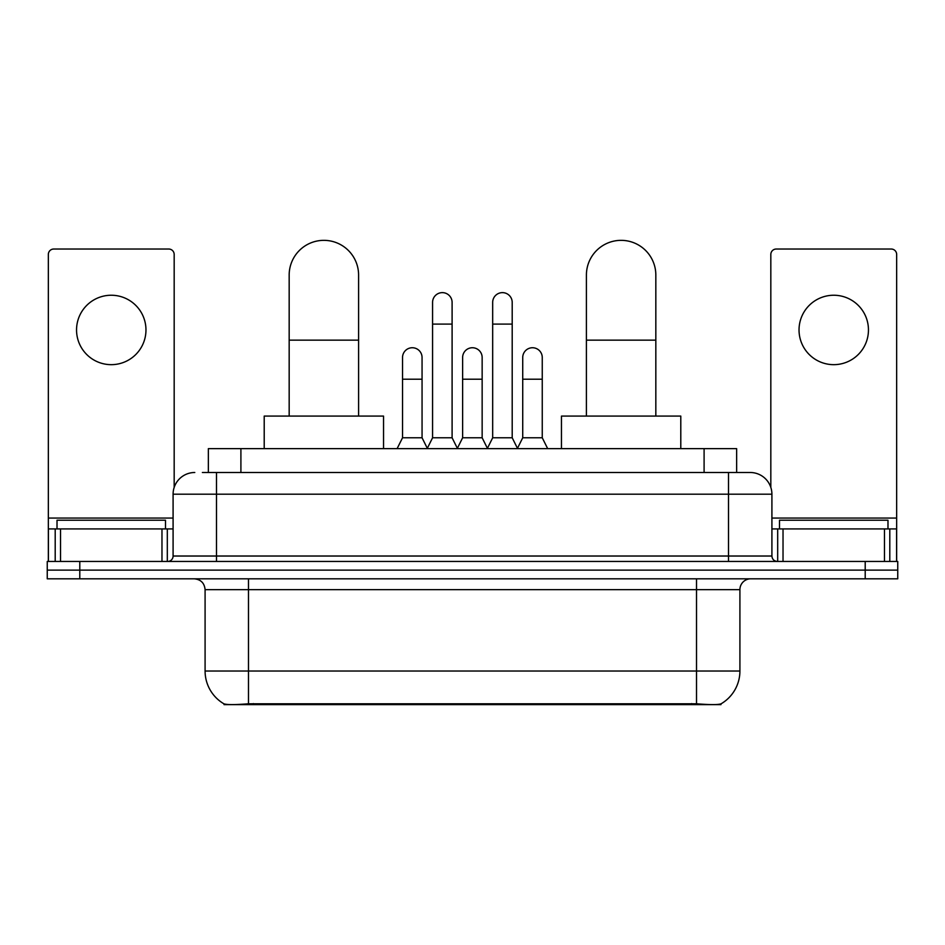 <?xml version="1.0" encoding="UTF-8"?>
<svg xmlns="http://www.w3.org/2000/svg" width="945" height="945" viewBox="0 0 945 945"><rect width="100%" height="100%" fill="white"/><g stroke="black" fill="none" stroke-linecap="round" stroke-linejoin="round"><path stroke-width="1.42" d="M208.361 472.5L208.361 448.639L736.639 448.639L736.639 472.5M720.929 703.883L720.929 704.651L224.071 704.651L224.071 703.883M205.089 671.021L248.488 671.021L248.488 589.656L205.089 589.656L205.089 671.021A37.965 37.965 0 0 0 223.859 703.777C226.67 704.864 234.88 704.864 248.488 703.777L696.512 703.777C710.108 704.864 718.318 704.864 721.141 703.777A37.965 37.965 0 0 0 739.911 671.021L739.911 589.656A10.844 10.844 0 0 1 750.755 578.812M79.793 561.46L897.75 561.46L897.75 570.13L47.25 570.13L47.25 578.812L79.793 578.812L79.793 570.13L47.25 570.13L47.25 561.46L79.793 561.46L79.793 570.13L897.75 570.13L897.75 578.812L79.793 578.812M202.88 472.5L742.616 472.5M202.384 472.5L216.488 472.5L216.488 494.2L173.089 494.2L173.089 556.026A5.422 5.422 0 0 1 167.667 561.46M194.788 472.5A21.7 21.7 0 0 0 173.089 494.2M750.212 472.5A21.7 21.7 0 0 1 771.911 494.2L728.512 494.2L728.512 472.5L749.881 472.5M771.911 494.2L771.911 556.026C772.23 559.322 774.038 561.129 777.333 561.46M897.75 561.46L897.75 570.13M165.493 528.916L165.493 520.234L57.019 520.234L57.019 528.916M111.25 295.242A34.717 34.717 0 0 0 76.545 329.959A34.717 34.717 0 0 0 111.25 364.664A34.717 34.717 0 0 0 145.967 329.959A34.717 34.717 0 0 0 111.25 295.242M161.973 561.46L161.973 528.916L60.539 528.916L60.539 561.46M174.175 487.419L174.175 254.453A5.422 5.422 0 0 0 168.753 249.031L53.759 249.031A5.422 5.422 0 0 0 48.337 254.453L48.337 528.916L60.539 528.916M161.973 528.916L173.089 528.916M48.337 561.46L48.337 528.916M887.981 528.916L887.981 520.234L779.507 520.234L779.507 528.916M289.17 416.083L289.17 275.066A34.717 34.717 0 0 1 323.875 240.349A34.717 34.717 0 0 1 358.592 275.066A34.717 34.717 0 0 0 323.875 240.349M358.592 416.083L358.592 275.066M383.54 448.639L383.54 416.083L264.21 416.083L264.21 448.639M586.408 416.083L586.408 275.066A34.717 34.717 0 0 1 621.125 240.349A34.717 34.717 0 0 1 655.83 275.066A34.717 34.717 0 0 0 621.125 240.349M655.83 416.083L655.83 275.066M680.79 448.639L680.79 416.083L561.46 416.083L561.46 448.639M427.152 448.639L432.574 437.783L452.1 437.783L457.534 448.639M452.1 437.783L452.1 302.4A9.769 9.769 0 0 0 442.343 292.631A9.769 9.769 0 0 1 442.957 292.655M432.574 437.783L432.574 324.1L452.1 324.1M432.574 324.1L432.574 302.4A9.769 9.769 0 0 1 442.343 292.631M487.254 448.639L492.676 437.783L512.202 437.783L517.624 448.639M512.202 437.783L512.202 302.4A9.769 9.769 0 0 0 502.445 292.631A9.769 9.769 0 0 1 503.059 292.655M492.676 437.783L492.676 324.1L512.202 324.1M492.676 324.1L492.676 302.4A9.769 9.769 0 0 1 502.445 292.631M397.101 448.639L402.535 437.783L422.061 437.783L427.317 448.308M422.061 437.783L422.061 357.505A9.769 9.769 0 0 0 412.906 347.76A9.769 9.769 0 0 1 422.061 357.505M402.535 437.783L402.535 379.205L422.061 379.205M402.535 379.205L402.535 357.505A9.769 9.769 0 0 1 412.906 347.76M457.368 448.308L462.625 437.783L482.151 437.783L487.419 448.308M482.151 437.783L482.151 357.505A9.769 9.769 0 0 0 473.008 347.76A9.769 9.769 0 0 1 482.151 357.505M462.625 437.783L462.625 379.205L482.151 379.205M462.625 379.205L462.625 357.505A9.769 9.769 0 0 1 473.008 347.76M517.47 448.308L522.727 437.783L542.253 437.783L547.675 448.639M542.253 437.783L542.253 357.505A9.769 9.769 0 0 0 533.098 347.76A9.769 9.769 0 0 1 542.253 357.505M522.727 437.783L522.727 379.205L542.253 379.205M522.727 379.205L522.727 357.505A9.769 9.769 0 0 1 533.098 347.76M833.75 295.242A34.717 34.717 0 0 0 799.033 329.959A34.717 34.717 0 0 0 833.75 364.664A34.717 34.717 0 0 0 868.455 329.959A34.717 34.717 0 0 0 833.75 295.242M884.461 561.46L884.461 528.916L783.027 528.916L783.027 561.46M896.663 561.46L896.663 528.916L896.663 561.46M884.461 528.916L896.663 528.916L896.663 254.453A5.422 5.422 0 0 0 891.241 249.031L776.247 249.031A5.422 5.422 0 0 0 770.825 254.453L770.825 487.419M771.911 528.916L783.027 528.916M691.634 704.651L691.634 703.588M253.366 704.651L253.366 703.588M240.904 472.5L240.904 448.639M704.096 472.5L704.096 448.639M696.512 578.812L696.512 589.656L248.488 589.656L248.488 578.812M739.911 589.656L696.512 589.656L696.512 671.021L739.911 671.021M696.512 703.777L696.512 671.021L248.488 671.021L248.488 703.777M865.207 578.812L865.207 561.46M216.488 561.46L216.488 556.026L771.911 556.026M173.089 556.026L216.488 556.026L216.488 494.2L728.512 494.2L728.512 561.46M173.089 518.061L48.337 518.061M167.312 528.916L167.312 561.46M48.419 528.916L48.419 561.46M55.2 561.46L55.2 528.916M289.17 340.153L358.592 340.153M586.408 340.153L655.83 340.153M896.663 518.061L771.911 518.061M896.581 561.46L896.581 528.916M889.8 528.916L889.8 561.46M777.688 561.46L777.688 528.916M205.089 589.656C204.451 583.077 200.836 579.45 194.245 578.812"/></g></svg>
